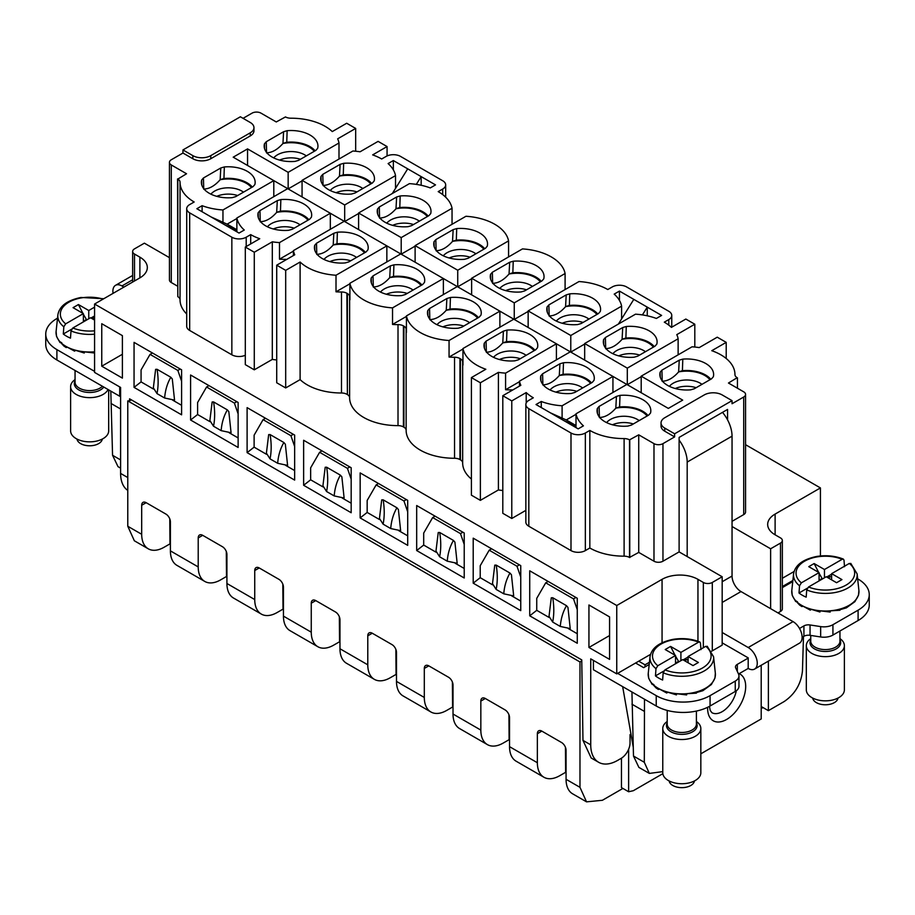 <?xml version="1.0" encoding="UTF-8"?>
<svg xmlns="http://www.w3.org/2000/svg" width="915" height="915" viewBox="0 0 915 915"><rect width="100%" height="100%" fill="white"/><g stroke="black" fill="none" stroke-linecap="round" stroke-linejoin="round"><path stroke-width="1.37" d="M621.605 318.923L621.605 306.148L570.777 335.496L528.149 310.894L528.149 327.467M584.674 344.051L570.777 352.081L570.777 335.496M395.52 188.387L395.52 175.611L344.681 204.971L344.681 221.544L358.589 213.515M330.326 229.31L330.326 213.252L344.223 221.281L293.395 250.63A48.221 27.839 0 0 0 294.744 254.782L276.719 265.178L285.686 270.36L300.109 262.033A48.221 27.839 0 0 0 336.011 275.243L386.851 245.883L400.747 253.913L349.907 283.273A48.221 27.839 0 0 0 392.535 307.875L392.535 324.448L406.432 316.418M338.996 159.038L338.996 142.98L288.156 172.329L288.156 188.913L302.064 180.884M273.802 196.679L273.802 180.621L287.699 188.65L236.871 217.999A48.221 27.839 0 0 0 244.282 230.031L239.032 233.062L211.216 217.015L196.862 208.723L202.112 205.692A48.221 27.839 0 0 0 222.963 209.97L273.802 180.621L233.199 157.186L247.553 148.893L288.156 172.329M227.114 224.152L236.871 218.525M236.871 229.745L227.366 224.267L211.216 217.015M286.635 259.46A7.617 4.392 0 0 0 284.965 259.345A48.221 27.839 0 0 1 279.487 259.185L293.395 251.156M349.622 397.636A7.617 4.392 0 0 0 347.391 394.571L346.899 293.269A7.617 4.392 0 0 0 341.489 291.988A48.221 27.839 0 0 1 336.011 291.816L349.907 283.787M346.899 293.269L347.391 293.555A7.617 4.392 0 0 1 349.622 296.666A7.617 4.392 0 0 0 349.622 296.666A48.221 27.839 0 0 0 349.622 296.78A48.221 27.839 0 0 0 349.907 299.846L349.907 283.273M392.535 324.448A48.221 27.839 0 0 0 398.014 324.619A7.617 4.392 0 0 1 403.424 325.9L403.915 326.186A7.617 4.392 0 0 1 406.146 329.297A7.617 4.392 0 0 1 406.146 329.32A48.221 27.839 0 0 0 406.146 329.411A48.221 27.839 0 0 0 406.432 332.477L406.432 315.904A48.221 27.839 0 0 0 449.059 340.506L449.059 357.079L462.956 349.05M449.059 357.079A48.221 27.839 0 0 0 454.538 357.25A7.617 4.392 0 0 1 459.948 358.543L460.439 358.829A7.617 4.392 0 0 1 462.67 361.928A7.617 4.392 0 0 0 462.67 361.928A48.221 27.839 0 0 0 462.67 362.054A48.221 27.839 0 0 0 462.956 365.108L462.956 348.535A48.221 27.839 0 0 0 485.831 369.26L471.408 377.586L480.375 382.767L498.401 372.359A48.221 27.839 0 0 0 505.583 373.137L556.412 343.788L570.32 351.818L519.48 381.166A48.221 27.839 0 0 0 520.829 385.307L502.804 395.715L511.782 400.896L526.205 392.569A48.221 27.839 0 0 0 533.319 397.785L528.824 400.381A10.145 5.856 0 0 0 525.851 404.522A10.145 5.856 0 0 0 528.824 408.673L570.994 433.012A10.145 5.856 0 0 0 585.348 433.012L589.832 430.427A48.221 27.839 0 0 0 624.11 438.582A7.617 4.392 0 0 1 629.52 439.863L638.739 434.831L653.985 443.638A6.348 3.66 0 0 0 662.963 443.638L674.618 436.901L674.618 433.79L664.759 428.094A12.684 7.32 0 0 1 661.042 422.913A12.684 7.32 0 0 1 664.759 417.732L704.23 394.937A12.684 7.32 180 0 1 722.175 394.937L732.046 400.644L674.618 433.79M512.732 389.984A7.617 4.392 0 0 0 511.062 389.882A48.221 27.839 0 0 1 505.583 389.721L519.48 381.692M566.259 419.951L576.004 414.323M576.004 425.544L566.511 420.065L550.361 412.814L536.007 404.522L541.257 401.491A48.221 27.839 0 0 0 562.096 405.78L612.936 376.42L626.844 384.449L576.004 413.809A48.221 27.839 0 0 0 583.427 425.841L578.177 428.872L550.361 412.814M678.129 354.837L678.129 338.779L627.301 368.139L627.301 384.712L641.198 376.683M565.093 289.575L565.093 273.516L514.253 302.865L514.253 319.438L528.149 311.42M499.887 327.215L499.887 311.157L513.795 319.186L462.956 348.535M508.568 256.943L508.568 240.885L457.729 270.234L457.729 286.807L471.625 278.778M443.375 294.584L443.375 278.526L457.271 286.555L406.432 315.904M452.044 224.301L452.044 208.254L401.205 237.603L401.205 254.176L415.113 246.146M678.129 338.779A48.221 27.839 0 0 0 676.78 334.638L694.805 324.23L685.838 319.049L671.416 327.387A48.221 27.839 0 0 0 664.301 322.16L668.796 319.575A10.145 5.856 0 0 0 671.759 315.423A10.145 5.856 0 0 0 668.796 311.283L626.626 286.944A10.145 5.856 0 0 0 612.272 286.944L607.777 289.529A48.221 27.839 0 0 0 578.989 281.546L528.149 310.894M621.605 306.148A48.221 27.839 0 0 0 614.194 294.115L619.444 291.084L661.614 315.423L656.364 318.454A48.221 27.839 0 0 0 635.513 314.177L584.674 343.525L584.674 360.11M627.301 368.139L584.674 343.525M600.286 311.477A26.89 15.521 0 0 0 600.572 309.407A26.89 15.521 0 0 0 569.759 293.852L566.202 294.893L548.874 304.889L547.09 306.948A26.89 15.521 0 0 0 546.804 309.407A26.89 15.521 0 0 0 577.617 324.573L581.174 323.533L598.501 313.536L600.286 311.477M622.726 327.524L605.398 337.521L603.614 339.579A26.89 15.521 0 0 0 603.328 342.038A26.89 15.521 0 0 0 634.141 357.205L637.698 356.175L655.026 346.167L656.81 344.12A26.89 15.521 0 0 0 657.096 342.038A26.89 15.521 0 0 0 626.283 326.483L622.726 327.524L622.097 339.282A25.506 14.732 180 0 1 623.035 339.11A25.506 14.732 180 0 1 653.401 347.105M395.52 175.611A48.221 27.839 0 0 0 388.097 163.579L393.347 160.548L421.163 176.606L435.517 184.899L430.267 187.93A48.221 27.839 0 0 0 409.417 183.641L358.589 213.001L358.589 229.573M344.681 204.971L302.064 180.358L302.064 196.942M387.068 155.939L387.068 146.56L378.101 141.379L360.075 151.787A48.221 27.839 0 0 0 352.904 151.009L302.064 180.358M338.996 142.98A48.221 27.839 0 0 0 337.646 138.84L355.672 128.432L346.694 123.251L332.271 131.577A48.221 27.839 0 0 0 290.89 118.207A7.617 4.392 0 0 1 285.48 116.926L276.261 121.958L261.015 113.151A6.348 3.66 0 0 0 252.037 113.151L243.07 118.332M247.553 165.466L247.553 148.893M222.963 222.288L222.963 209.97M202.112 211.754L202.112 205.692M236.871 231.815L236.871 217.999M279.487 259.185L279.487 242.601L330.326 213.252L287.699 188.65M279.487 242.601A48.221 27.839 0 0 1 272.304 241.823L272.304 359.412A48.221 27.839 0 0 0 276.719 359.972M293.395 255.56L293.395 250.63M386.851 261.942L386.851 245.883L344.223 221.281M336.011 291.816L336.011 275.243M276.719 265.178L276.719 382.767L285.686 387.949L300.109 379.622A48.221 27.839 0 0 0 341.489 392.993L341.489 291.988M300.109 379.622L300.109 262.033M346.899 394.285A7.617 4.392 0 0 0 341.489 392.993M349.622 296.883L349.622 397.693A48.221 27.839 0 0 0 349.622 397.796A48.221 27.839 0 0 0 398.014 425.624L398.014 324.619M392.535 307.875L443.375 278.526L400.747 253.913M406.146 430.267A7.617 4.392 0 0 0 403.915 427.202L403.424 426.916A7.617 4.392 0 0 0 398.014 425.624M406.146 329.514L406.146 430.325A48.221 27.839 0 0 0 406.146 430.427A48.221 27.839 0 0 0 454.538 458.266L454.538 357.25M449.059 340.506L499.887 311.157L457.271 286.555M462.67 462.899A7.617 4.392 0 0 0 460.439 459.833L459.948 459.547A7.617 4.392 0 0 0 454.538 458.266M462.67 362.146L462.67 462.956A48.221 27.839 0 0 0 462.67 463.059A48.221 27.839 0 0 0 471.408 479.037M556.412 359.847L556.412 343.788L513.795 319.186M505.583 389.721L505.583 373.137M498.401 372.359L498.401 489.948A48.221 27.839 0 0 0 502.804 490.509M519.48 386.096L519.48 381.166M612.936 392.478L612.936 376.42L570.32 351.818M562.096 418.086L562.096 405.78M541.257 407.552L541.257 401.491M576.004 427.614L576.004 413.809M726.213 358.497L726.213 342.37L717.246 337.189L699.22 347.597A48.221 27.839 0 0 0 692.037 346.808L641.198 376.168L682.693 400.118L668.339 408.41L626.844 384.449M641.198 376.168L641.198 392.741M565.093 273.516A48.221 27.839 0 0 0 522.465 248.914L471.625 278.263L471.625 294.836M514.253 302.865L471.625 278.263M508.568 240.885A48.221 27.839 0 0 0 465.941 216.272L415.113 245.632L415.113 262.205M457.729 270.234L415.113 245.632M452.044 208.254A48.221 27.839 0 0 0 438.205 191.624L442.7 189.039A10.145 5.856 0 0 0 445.674 184.899A10.145 5.856 0 0 0 442.7 180.747L400.53 156.408A10.145 5.856 0 0 0 386.176 156.408L381.681 158.993A48.221 27.839 0 0 0 372.645 154.887L387.068 146.56M401.205 237.603L358.589 213.001M694.805 347.037L694.805 324.23M619.444 300.44L619.444 291.084M642.41 314.92L647.26 307.143L647.26 315.812M597.735 313.982A26.649 15.383 0 0 0 569.37 305.427L569.759 293.852M547.227 311.969L547.09 306.948M549.503 315.927A25.506 14.732 180 0 0 549.48 315.972L549.503 315.927C554.856 315.778 560.209 312.69 565.573 306.651L566.202 294.893M569.37 305.427L565.905 306.456M605.982 348.581L606.027 348.558C611.38 348.409 616.733 345.321 622.097 339.282M654.259 346.613A26.649 15.383 0 0 0 625.883 338.058L626.283 326.483M625.883 338.058L622.429 339.088M603.751 344.6L603.614 339.579M393.347 169.904L393.347 160.548M374.189 180.941L372.405 183L355.077 192.996L351.52 194.037A26.89 15.521 0 0 1 320.707 178.871A26.89 15.521 0 0 1 320.993 176.412L322.789 174.353L340.106 164.357L343.663 163.316A26.89 15.521 0 0 1 374.475 178.871A26.89 15.521 0 0 1 374.189 180.941M377.518 209.043A26.89 15.521 0 0 0 377.232 211.502A26.89 15.521 0 0 0 408.044 226.668L411.601 225.639L428.929 215.631L430.713 213.584A26.89 15.521 0 0 0 430.999 211.502A26.89 15.521 0 0 0 400.187 195.959L396.63 196.988L379.302 206.984L377.518 209.043L377.655 214.064M743.712 514.596L743.712 397.019A6.348 3.66 0 0 0 745.565 394.422L745.565 512.011A6.348 3.66 180 0 1 743.712 514.596L732.046 521.333M732.046 526.514L770.624 548.783L780.495 543.087L780.495 611.46L777.979 612.913M820.423 555.977L820.423 487.924L775.108 514.081A25.38 14.651 180 0 0 767.674 524.444A25.38 14.651 180 0 0 775.108 534.806L780.495 537.906A6.348 3.66 180 0 1 782.348 540.502A6.348 3.66 180 0 1 780.495 543.087M820.423 487.924L745.565 444.701M250.241 135.946A12.684 7.32 0 0 0 253.958 130.765L253.958 127.654A12.684 7.32 0 0 0 250.241 122.473L240.382 116.777L182.954 149.934L182.954 153.034L192.825 158.73A12.684 7.32 0 0 0 210.77 158.73L250.241 135.946L250.241 132.835A12.684 7.32 0 0 0 253.958 127.654M182.954 153.034L171.288 159.77A6.348 3.66 0 0 0 169.435 162.367A6.348 3.66 0 0 0 171.288 164.952L186.546 173.758L177.819 179.077A7.617 4.392 0 0 1 180.049 182.188A7.617 4.392 0 0 0 180.049 182.188A48.221 27.839 0 0 0 180.049 182.302A48.221 27.839 0 0 0 194.174 201.986L189.68 204.583A10.145 5.856 0 0 0 186.717 208.723A10.145 5.856 0 0 0 189.68 212.863L231.85 237.214A10.145 5.856 0 0 0 246.204 237.214L250.699 234.617A48.221 27.839 0 0 0 259.734 238.724L245.311 247.05L254.279 252.231L272.304 241.823M253.078 186.626L235.75 196.622L232.193 197.663A26.89 15.521 0 0 1 201.38 182.497A26.89 15.521 0 0 1 201.666 180.038L203.45 177.979L220.778 167.983L224.335 166.942A26.89 15.521 0 0 1 255.148 182.497A26.89 15.521 0 0 1 254.862 184.567L253.078 186.626M258.19 212.669A26.89 15.521 0 0 0 257.904 215.128A26.89 15.521 0 0 0 288.717 230.294L292.274 229.265L309.602 219.257L311.386 217.21A26.89 15.521 0 0 0 311.672 215.128A26.89 15.521 0 0 0 280.859 199.584L277.302 200.614L259.974 210.61L258.19 212.669L258.327 217.69M294.996 161.406L298.565 160.365L315.881 150.369L317.665 148.31A26.89 15.521 0 0 0 317.951 146.24A26.89 15.521 0 0 0 287.138 130.685L283.581 131.726L266.265 141.722L264.469 143.781A26.89 15.521 0 0 0 264.183 146.24A26.89 15.521 0 0 0 294.996 161.406M355.672 151.238L355.672 128.432M525.851 404.522L525.851 522.11A10.145 5.856 180 0 0 528.824 526.251L570.994 550.601A10.145 5.856 180 0 0 585.348 550.601L589.832 548.005A48.221 27.839 180 0 0 624.11 556.16A7.617 4.392 180 0 1 629.52 557.452L629.52 439.863M502.804 395.715L502.804 513.304L511.782 518.485L525.851 510.364M498.401 489.948L480.375 500.356L480.375 382.767M471.408 377.586L471.408 495.175L480.375 500.356M272.304 359.412L254.279 369.82L254.279 252.231M245.311 247.05L245.311 364.639L254.279 369.82M245.311 355.26A10.145 5.856 180 0 1 231.85 354.803L189.68 330.452A10.145 5.856 180 0 1 186.717 326.312L186.717 208.723M186.717 314.005A48.221 27.839 180 0 1 180.049 299.891A48.221 27.839 180 0 1 180.049 299.788L180.049 182.405M177.567 178.94L177.819 296.666A7.617 4.392 180 0 1 180.049 299.731M171.288 164.952L171.288 282.541L177.567 286.166M171.288 282.541A6.348 3.66 180 0 1 169.435 279.944L169.435 162.367M139.892 257.161L139.892 277.874A25.38 14.651 180 0 0 147.326 267.512A25.38 14.651 180 0 0 139.892 257.161L134.505 254.05A6.348 3.66 180 0 1 132.652 251.453A6.348 3.66 180 0 1 134.505 248.869L144.376 243.173L169.435 257.641M139.892 277.874L94.577 304.032L616.756 605.513L662.06 579.344A25.38 14.651 180 0 1 697.951 579.344L703.338 582.455A6.348 3.66 180 0 0 712.305 582.455L722.175 576.759L679.113 551.894L662.963 561.215A6.348 3.66 180 0 1 653.985 561.215L653.985 443.638M629.52 557.452L638.739 552.408L653.985 561.215M367.91 249.841A26.89 15.521 0 0 0 368.196 247.759A26.89 15.521 0 0 0 337.383 232.216L333.826 233.245L316.499 243.253L314.714 245.3A26.89 15.521 0 0 0 314.428 247.759A26.89 15.521 0 0 0 345.241 262.925L348.798 261.896L366.126 251.9L367.91 249.841M285.686 387.949L285.686 270.36M424.434 282.472L422.65 284.531L405.322 294.527L401.765 295.568A26.89 15.521 0 0 1 370.952 280.402A26.89 15.521 0 0 1 371.238 277.931L373.023 275.884L390.35 265.876L393.907 264.847A26.89 15.521 0 0 1 424.72 280.402A26.89 15.521 0 0 1 424.434 282.472M458.289 328.199L461.846 327.158L479.174 317.162L480.958 315.103A26.89 15.521 0 0 0 481.244 313.033A26.89 15.521 0 0 0 450.432 297.478L446.875 298.519L429.547 308.515L427.762 310.574A26.89 15.521 0 0 0 427.477 313.033A26.89 15.521 0 0 0 458.289 328.199M535.698 349.793L518.37 359.801L514.813 360.83A26.89 15.521 0 0 1 484.001 345.664A26.89 15.521 0 0 1 484.287 343.205L486.071 341.146L503.399 331.15L506.956 330.109A26.89 15.521 0 0 1 537.768 345.664A26.89 15.521 0 0 1 537.482 347.746L535.698 349.793M661.042 422.913L661.042 426.024A12.684 7.32 0 0 0 664.759 431.205L674.618 436.901M743.712 397.019L732.046 403.744L732.046 400.644M745.565 394.422A6.348 3.66 0 0 0 743.712 391.837L728.454 383.03L737.181 377.701A7.617 4.392 0 0 1 734.951 374.601A7.617 4.392 0 0 0 734.951 374.601A48.221 27.839 0 0 0 734.951 374.475A48.221 27.839 0 0 0 711.779 350.697L726.213 342.37M660.138 372.211A26.89 15.521 0 0 0 659.852 374.67A26.89 15.521 0 0 0 690.665 389.836L694.222 388.806L711.55 378.81L713.334 376.751A26.89 15.521 0 0 0 713.62 374.67A26.89 15.521 0 0 0 682.807 359.126L679.25 360.155L661.922 370.152L660.138 372.211L660.275 377.232M627.862 426.093L631.419 425.063L648.735 415.067L650.531 413.008A26.89 15.521 0 0 0 650.817 410.926A26.89 15.521 0 0 0 620.004 395.383L616.436 396.412L599.119 406.42L597.335 408.467A26.89 15.521 0 0 0 597.049 410.926A26.89 15.521 0 0 0 627.862 426.093M594.007 380.377A26.89 15.521 0 0 0 594.293 378.295A26.89 15.521 0 0 0 563.48 362.752L559.923 363.781L542.595 373.778L540.811 375.836A26.89 15.521 0 0 0 540.525 378.295A26.89 15.521 0 0 0 571.337 393.461L574.894 392.432L592.211 382.436L594.007 380.377M490.566 274.306L492.35 272.258L509.678 262.25L513.235 261.221A26.89 15.521 0 0 1 544.048 276.776A26.89 15.521 0 0 1 543.762 278.846L541.977 280.905L524.65 290.901L521.093 291.942A26.89 15.521 0 0 1 490.28 276.776A26.89 15.521 0 0 1 490.566 274.306L490.703 279.327M485.453 248.274L468.125 258.27L464.568 259.3A26.89 15.521 0 0 1 433.756 244.133A26.89 15.521 0 0 1 434.042 241.674L435.826 239.616L453.154 229.619L456.711 228.59A26.89 15.521 0 0 1 487.523 244.133A26.89 15.521 0 0 1 487.238 246.215L485.453 248.274M565.573 306.651A25.506 14.732 180 0 1 566.511 306.479A25.506 14.732 180 0 1 596.877 314.474M588.917 319.072A19.169 11.06 0 0 0 568.295 315.172A19.169 11.06 0 0 0 556.343 321.074M645.441 351.703A19.169 11.06 0 0 0 624.819 347.803A19.169 11.06 0 0 0 612.867 353.716M416.314 184.384L421.163 176.606L421.163 185.276M321.131 181.433L320.993 176.412M323.361 185.413L323.407 185.39C328.76 185.242 334.124 182.154 339.476 176.115L340.106 164.357M371.639 183.446A26.649 15.383 0 0 0 343.274 174.891L343.663 163.316M343.274 174.891L339.808 175.92M379.931 218.022A25.506 14.732 180 0 0 379.908 218.067L379.931 218.022C385.284 217.873 390.648 214.785 396.001 208.746L396.63 196.988M428.163 216.077A26.649 15.383 0 0 0 399.798 207.533L400.187 195.959M399.798 207.533L396.332 208.551M794.06 571.509L782.348 578.28M782.348 540.502L782.348 608.875A6.348 3.66 180 0 1 780.495 611.46M770.624 608.669L770.624 548.783M727.562 419.882L727.562 409.44L679.113 437.416L679.113 551.894M737.433 388.212L737.433 377.849M250.241 132.835L210.77 155.63A12.684 7.32 180 0 1 192.825 155.63L182.954 149.934M250.699 243.95L250.699 234.617M201.803 185.059L201.666 180.038M204.079 189.016A25.506 14.732 180 0 0 204.056 189.062L204.079 189.016C209.444 188.867 214.796 185.779 220.149 179.74L220.778 167.983M224.335 166.942L223.946 178.517L220.481 179.546M223.946 178.517A26.649 15.383 180 0 1 252.311 187.072M260.558 221.67L260.603 221.647C265.968 221.499 271.32 218.411 276.673 212.372L277.302 200.614M280.859 199.584L280.47 211.159L277.005 212.177M280.47 211.159A26.649 15.383 180 0 1 308.835 219.703M264.607 148.802L264.469 143.781M266.883 152.759A25.506 14.732 180 0 0 266.86 152.805L266.883 152.759C272.235 152.611 277.6 149.522 282.952 143.472L283.581 131.726M315.115 150.815A26.649 15.383 0 0 0 286.75 142.26L287.138 130.685M286.75 142.26L283.284 143.289M629.76 557.59L629.76 440.012M638.739 552.408L638.739 434.831M711.63 651.171A6.348 3.66 0 0 0 712.305 650.828L722.175 645.132L722.175 576.759M650.508 654.397L616.756 673.886L616.756 605.513M633.214 746.983L630.961 734.059L630.035 734.596L630.035 742.877A12.684 7.32 120 0 1 621.056 758.421L617.648 760.388A38.064 21.971 -60 0 1 598.616 762.275L591.182 757.986L582.969 740.372L581.757 659.898L129.575 398.826L129.541 400.884L127.78 400.896L127.78 526.262L134.345 540.776L148.253 548.806A31.716 18.311 120 0 0 164.117 547.239L170.396 543.636M616.756 673.886L590.735 658.857L590.735 744.856L582.969 740.372M127.78 477.561L120.597 473.421L120.597 387.434L94.577 372.416L94.577 304.032M101.759 323.716L101.759 366.194L122.393 378.112L122.393 335.633L101.759 323.716M473.204 583.175L520.749 610.637L520.749 565.619L473.204 538.169L473.204 583.175L480.215 577.697L492.487 584.788M360.155 472.906L407.701 500.356L407.701 545.363L360.155 517.913L360.155 472.906M294.653 457.877L294.653 435.082L247.107 407.632L247.107 452.639L294.653 480.101L294.653 457.877M134.059 342.37L134.059 387.377L181.605 414.827L181.605 369.82L134.059 342.37M190.583 375.001L238.129 402.451L238.129 447.469L190.583 420.008L190.583 375.001M303.631 485.282L303.631 440.264L351.177 467.725L351.177 512.732L303.631 485.282L310.643 479.803L310.643 467.828L319.621 452.285L322.034 450.889M464.225 555.782L464.225 532.988L416.68 505.538L416.68 550.544L464.225 577.994L464.225 555.782M529.728 570.8L577.274 598.261L577.274 643.268L529.728 615.818L529.728 570.8M609.573 659.383L588.94 647.465L588.94 604.987L609.573 616.904L609.573 659.383M511.782 518.485L511.782 400.896M526.205 402.989L526.205 392.569M589.832 548.005L589.832 430.427M337.383 232.216L336.995 243.79A26.649 15.383 180 0 1 365.36 252.334M314.851 250.321L314.714 245.3M317.128 254.279A25.506 14.732 180 0 0 317.105 254.324L317.128 254.279C322.492 254.13 327.844 251.042 333.197 245.003L333.826 233.245M336.995 243.79L333.529 244.808M371.376 282.952L371.238 277.931M373.652 286.921A25.506 14.732 180 0 0 373.629 286.955L373.652 286.921C379.016 286.772 384.369 283.673 389.721 277.634L390.35 265.876M393.907 264.847L393.519 276.422L390.053 277.451M393.519 276.422A26.649 15.383 180 0 1 421.884 284.977M427.9 315.595L427.762 310.574M430.13 319.575L430.176 319.552C435.529 319.404 440.893 316.304 446.246 310.276L446.875 298.519M450.432 297.478L450.031 309.053L446.577 310.082M450.031 309.053A26.649 15.383 180 0 1 478.408 317.608M484.424 348.226L484.287 343.205M486.7 352.184A25.506 14.732 180 0 0 486.677 352.229L486.7 352.184C492.053 352.035 497.417 348.947 502.77 342.908L503.399 331.15M506.956 330.109L506.555 341.684L503.101 342.713M506.555 341.684A26.649 15.383 180 0 1 534.932 350.239M662.552 381.189A25.506 14.732 180 0 0 662.529 381.235L662.552 381.189C667.904 381.04 673.257 377.952 678.621 371.913L679.25 360.155M710.783 379.245A26.649 15.383 0 0 0 682.407 370.701L682.807 359.126M682.407 370.701L678.953 371.719M597.472 413.488L597.335 408.467M599.702 417.48L599.748 417.446A25.506 14.732 180 0 1 599.748 417.446C605.101 417.297 610.465 414.209 615.818 408.17L616.436 396.412M620.004 395.383L619.604 406.958L616.15 407.976M619.604 406.958A26.649 15.383 180 0 1 647.98 415.501M563.48 362.752L563.08 374.327A26.649 15.383 180 0 1 591.456 382.87M540.948 380.857L540.811 375.836M543.178 384.838L543.224 384.815C548.577 384.666 553.941 381.578 559.294 375.539L559.923 363.781M563.08 374.327L559.625 375.344M492.956 283.33A25.506 14.732 180 0 1 492.979 283.295L492.979 283.295C498.332 283.147 503.696 280.047 509.049 274.008L509.678 262.25M541.211 281.34A26.649 15.383 0 0 0 512.846 272.796L513.235 261.221M512.846 272.796L509.381 273.825M434.179 246.695L434.042 241.674M436.409 250.676L436.455 250.653C441.808 250.516 447.172 247.416 452.525 241.377L453.154 229.619M484.687 248.708A26.649 15.383 0 0 0 456.322 240.165L456.711 228.59M456.322 240.165L452.856 241.183M583.072 322.446A19.032 10.991 0 0 0 568.329 321.462A19.032 10.991 0 0 0 562.187 323.247M639.596 355.077A19.032 10.991 0 0 0 624.854 354.094A19.032 10.991 0 0 0 618.712 355.878M339.476 176.115A25.506 14.732 180 0 1 340.414 175.943A25.506 14.732 180 0 1 370.781 183.938M362.82 188.536A19.169 11.06 0 0 0 342.199 184.636A19.169 11.06 0 0 0 330.246 190.537M396.001 208.746A25.506 14.732 180 0 1 396.938 208.574A25.506 14.732 180 0 1 427.305 216.569M419.344 221.167A19.169 11.06 0 0 0 398.723 217.267A19.169 11.06 0 0 0 386.771 223.18M792.87 580.499L782.348 586.561M220.149 179.74A25.506 14.732 180 0 1 251.453 187.564M210.919 194.163A19.169 11.06 180 0 1 243.493 192.161M276.673 212.372A25.506 14.732 180 0 1 307.978 220.195M267.443 226.806A19.169 11.06 180 0 1 300.017 224.793M282.952 143.472A25.506 14.732 180 0 1 283.89 143.312A25.506 14.732 180 0 1 314.257 151.307M306.296 155.905A19.169 11.06 0 0 0 285.674 152.004A19.169 11.06 0 0 0 273.722 157.906M638.739 661.19L645.018 664.816L649.433 662.266M120.597 473.421A38.064 21.971 120 0 0 127.78 490.406M131.337 399.844L129.541 400.884M598.616 762.275A38.064 21.971 -60 0 1 590.735 744.856M630.961 734.059L622.658 686.616M122.393 354.277L101.759 366.194M511.782 595.928L520.749 601.098M480.215 577.697L480.215 565.722L489.193 550.19L491.595 548.794M360.155 517.913L367.167 512.434L379.45 519.514M398.734 530.654L407.701 535.835M367.167 512.434L367.167 500.459L376.145 484.916L378.558 483.52M247.107 452.639L254.118 447.161L266.402 454.252M285.686 465.392L294.653 470.573M254.118 447.161L254.118 435.185L263.097 419.653L265.51 418.258M181.605 381.269L177.865 370.438L150.049 354.38L141.07 369.923L141.07 381.898L134.059 387.377M141.07 381.898L153.354 388.989M172.638 400.118L181.605 405.299M190.583 420.008L197.594 414.529L209.878 421.621M229.162 432.761L238.129 437.93M197.594 414.529L197.594 402.554L206.573 387.011L208.986 385.627M310.643 479.803L322.926 486.883M342.21 498.023L351.177 503.204M416.68 550.544L423.691 545.066L435.963 552.157M455.258 563.297L464.225 568.467M423.691 545.066L423.691 533.09L432.669 517.547L435.082 516.163M529.728 615.818L536.739 610.328L549.011 617.419M568.307 628.559L577.274 633.74M536.739 610.328L536.739 598.353L545.717 582.821L548.119 581.425M609.573 635.548L588.94 647.465M333.197 245.003A25.506 14.732 180 0 1 364.502 252.826M323.967 259.437A19.169 11.06 180 0 1 356.541 257.424M389.721 277.634A25.506 14.732 180 0 1 421.026 285.469M380.491 292.068A19.169 11.06 180 0 1 413.065 290.066M446.246 310.276A25.506 14.732 180 0 1 477.55 318.1M437.015 324.699A19.169 11.06 180 0 1 469.589 322.698M502.77 342.908A25.506 14.732 180 0 1 534.074 350.731M493.54 357.342A19.169 11.06 180 0 1 526.114 355.329M678.621 371.913A25.506 14.732 180 0 1 679.548 371.742A25.506 14.732 180 0 1 709.926 379.736M701.965 384.334A19.169 11.06 0 0 0 681.343 380.434A19.169 11.06 0 0 0 669.391 386.347M615.818 408.17A25.506 14.732 180 0 1 647.122 416.005M606.588 422.604A19.169 11.06 180 0 1 639.162 420.591M559.294 375.539A25.506 14.732 180 0 1 590.598 383.362M550.064 389.973A19.169 11.06 180 0 1 582.638 387.96M509.049 274.008A25.506 14.732 180 0 1 509.987 273.848A25.506 14.732 180 0 1 540.353 281.843M532.393 286.441A19.169 11.06 0 0 0 511.771 282.541A19.169 11.06 0 0 0 499.819 288.442M475.869 253.798A19.169 11.06 0 0 0 455.247 249.909A19.169 11.06 0 0 0 443.295 255.811M483.829 249.2A25.506 14.732 0 0 0 453.463 241.205A25.506 14.732 180 0 0 452.525 241.377M356.976 191.91A19.032 10.991 0 0 0 342.233 190.926A19.032 10.991 0 0 0 336.102 192.71M413.5 224.541A19.032 10.991 0 0 0 398.757 223.557A19.032 10.991 0 0 0 392.626 225.342M768.383 661.122L768.383 710.658L784.189 701.531C794.963 694.153 801.048 683.974 802.444 670.992L803.484 636.52M761.2 706.517L768.383 710.658M216.775 196.336A19.032 10.991 180 0 1 237.648 195.536M273.299 228.967A19.032 10.991 180 0 1 294.173 228.167M300.452 159.279A19.032 10.991 0 0 0 285.709 158.295A19.032 10.991 0 0 0 279.578 160.079M662.769 771.631L649.341 773.415L644.309 762.287L644.492 699.22M644.983 666.909L645.018 664.816M631.933 691.969L633.489 756.042L644.309 762.287M644.309 711.332L631.933 704.195M110.806 391.105L112.556 455.281L118.024 466.661L120.597 468.148M120.597 408.982L110.99 403.435M329.812 261.61A19.032 10.991 180 0 1 350.697 260.798M386.336 294.241A19.032 10.991 180 0 1 407.221 293.44M442.86 326.872A19.032 10.991 180 0 1 463.745 326.072M499.384 359.504A19.032 10.991 180 0 1 520.269 358.703M696.121 387.708A19.032 10.991 0 0 0 681.378 386.725A19.032 10.991 0 0 0 675.236 388.509M612.432 424.777A19.032 10.991 180 0 1 633.317 423.977M555.908 392.146A19.032 10.991 180 0 1 576.793 391.334M526.548 289.815A19.032 10.991 0 0 0 511.805 288.831A19.032 10.991 0 0 0 505.663 290.615M470.024 257.172A19.032 10.991 0 0 0 455.281 256.189A19.032 10.991 0 0 0 449.151 257.984M649.341 773.415L638.876 767.376L633.489 756.042M618.403 324.059L633.798 299.377M563.823 420.58L576.004 426.058M224.678 224.781L236.871 230.248M407.701 168.84L392.318 193.523M57.519 318.18L56.902 318.534A38.064 21.971 0 0 0 45.75 334.078L45.75 344.44A38.064 21.971 0 0 0 56.902 359.984L119.705 396.241L120.597 395.726M119.705 396.241L119.705 386.919M45.75 334.078A38.064 21.971 0 0 0 56.902 349.622L94.577 371.376M75.43 350.445L74.664 350.045L75.167 350.742M113.06 293.36A12.81 7.4 60 0 1 115.542 285.32A12.81 7.4 60 0 1 121.947 285.96L123.914 287.093M802.112 637.309L803.919 636.268A6.348 3.66 0 0 1 810.05 635.319L820.663 636.966A12.684 7.32 0 0 0 832.925 635.067L858.098 620.53A38.064 21.971 0 0 0 869.25 604.987L869.25 594.636A38.064 21.971 0 0 0 858.098 579.092L857.664 578.84M738.965 675.922L738.965 686.284A12.684 7.32 0 0 1 735.248 691.466L710.063 706.003A38.064 21.971 0 0 1 656.227 706.003L656.227 695.64A38.064 21.971 0 0 0 710.063 695.64L735.248 681.103A12.684 7.32 0 0 0 738.965 675.922A12.684 7.32 0 0 0 738.531 674.023L748.196 668.442L748.196 657.874L722.175 642.856M656.227 706.003L593.423 669.746L593.423 660.413M635.593 663.009L643.668 667.664L649.192 664.473M656.227 695.64L617.648 673.371M738.531 674.023L735.683 667.893A6.348 3.66 0 0 1 735.466 666.955A6.348 3.66 0 0 1 737.33 664.359L748.287 658.034M799.504 628.456L803.919 625.906A6.348 3.66 0 0 1 810.05 624.968L820.663 626.603A12.684 7.32 0 0 0 832.925 624.705L858.098 610.168A38.064 21.971 0 0 0 869.25 594.636M782.348 587.602L792.745 581.597M811.136 609.447L810.37 609.047L810.873 609.733M667.584 692.323L666.818 691.923L667.321 692.621M700.833 753.811L761.2 718.95L761.2 665.274M748.196 668.442A12.81 7.4 -120 0 0 754.601 669.082L799.458 643.176A12.81 7.4 -120 0 0 801.426 632.917A12.81 7.4 -120 0 0 793.053 621.617L741.013 591.57A12.684 7.32 -120 0 1 732.046 576.038L732.046 436.169A25.38 14.651 -120 0 0 722.507 412.356M732.046 436.169L687.188 462.075A25.38 14.651 -120 0 0 679.113 440.104M687.188 462.075L687.188 556.56M754.601 669.082A12.81 7.4 -120 0 0 756.568 658.811A12.81 7.4 -120 0 0 748.196 647.523L722.175 632.494M102.286 439.074A12.684 7.32 180 0 1 93.216 445.491A12.684 7.32 180 0 1 77.009 439.074M108.027 389.504A19.032 10.991 180 0 1 95 397.202A19.032 10.991 180 0 1 70.615 386.656L70.615 430.862A19.032 10.991 0 0 0 95 441.407A19.032 10.991 0 0 0 108.679 430.862L108.679 389.87M70.615 386.656A19.032 10.991 180 0 1 75.053 379.599M94.577 320.09L90.539 317.757L72.823 327.993L71.015 330.933L70.478 338.15A32.574 18.815 180 0 1 63.307 334.009L63.833 326.792A31.842 18.38 180 0 1 57.874 314.886L56.101 331.402A33.615 19.409 180 0 0 94.577 351.806M83.368 321.908L83.368 313.616L65.651 323.853L63.833 326.792M56.673 336.674L60.001 342.565L59.83 341.638L61.763 342.793M67.378 347.38L66.097 346.522L66.246 347.586L63.924 346.076L59.83 341.638M74.584 351.143L66.097 346.522M84.272 353.007L74.664 350.045M84.386 352.55L84.695 351.863L94.577 353.018M71.622 329.206L63.307 334.009M83.368 313.616L73.051 307.657L78.427 304.558L88.755 310.505L88.755 318.797M94.577 307.143L88.755 310.505M94.577 315.95L90.997 318.02M93.284 319.346L93.971 317.333L91.889 318.534M93.971 317.333L94.577 317.688M86.685 319.987L83.368 314.245M82.91 313.353L78.427 304.558M86.124 319.667L83.368 321.257M837.991 698.076A12.684 7.32 180 0 1 828.921 704.481A12.684 7.32 180 0 1 812.714 698.076M806.321 645.658L806.321 689.864A19.032 10.991 0 0 0 830.717 700.398A19.032 10.991 0 0 0 844.385 689.864L844.385 645.658A19.032 10.991 180 0 1 830.717 656.204A19.032 10.991 180 0 1 806.321 645.658A19.032 10.991 180 0 1 810.759 638.601M839.947 638.601A19.032 10.991 180 0 1 844.385 645.658M806.721 589.923L806.184 597.152A32.574 18.815 180 0 1 799.012 593.012L799.538 585.783A31.842 18.38 180 0 1 793.58 573.888L791.807 590.404A33.615 19.409 180 0 0 834.812 610.225A33.615 19.409 180 0 0 858.899 590.404L857.126 573.888A31.842 18.38 180 0 1 834.32 592.668A31.842 18.38 180 0 1 806.721 589.923L808.528 586.995L826.245 576.759L836.573 582.718L841.949 579.607L831.632 573.648L831.632 579.87M819.074 580.899L819.074 572.618L801.357 582.844L799.538 585.783M801.357 582.844A29.314 16.928 180 0 1 817.106 556.892A29.314 16.928 180 0 1 842.177 559.282L843.367 559.099L843.985 560.117L844.522 566.728M792.379 595.665L795.707 601.555L795.535 600.64L797.468 601.795M803.084 606.382L801.803 605.513L801.952 606.588L799.63 605.078L795.535 600.64M810.29 610.133L801.803 605.513M819.977 612.009L810.37 609.047M820.092 611.54L820.4 610.865L830.168 612.055M829.813 611.62L830.923 610.808L839.947 610.271M807.327 588.208L799.012 593.012M819.074 572.618L808.757 566.659L814.133 563.549L824.461 569.507L824.461 577.8M842.177 559.282L824.461 569.507M831.632 573.648L849.349 563.423L851.167 564.269M839.101 609.95L846.386 607.846L854.907 601.658L858.522 595.173L858.899 590.404M831.632 574.174L826.702 577.022M828.99 578.337L829.676 576.336L827.595 577.537M829.676 576.336L831.632 577.468M822.391 578.989L819.074 573.236M818.616 572.355L814.133 563.549M821.83 578.657L819.074 580.247M694.439 780.952A12.684 7.32 180 0 1 685.369 787.357A12.684 7.32 180 0 1 669.162 780.952M662.769 728.534L662.769 772.74A19.032 10.991 -0 0 0 687.154 783.286A19.032 10.991 -0 0 0 700.833 772.74L700.833 728.534A19.032 10.991 180 0 1 687.154 739.08A19.032 10.991 180 0 1 662.769 728.534A19.032 10.991 180 0 1 667.207 721.477M696.395 721.477A19.032 10.991 180 0 1 700.833 728.534M663.169 672.811L662.632 680.028A32.574 18.815 180 0 1 655.46 675.888L655.986 668.659A31.842 18.38 180 0 1 650.027 656.764L648.255 673.28A33.615 19.409 180 0 0 691.26 693.101A33.615 19.409 180 0 0 715.347 673.28L713.574 656.764A31.842 18.38 180 0 1 690.768 675.544A31.842 18.38 180 0 1 663.169 672.811L664.976 669.871L682.693 659.635L693.021 665.594L698.397 662.483L688.08 656.535L688.08 662.746M675.522 663.787L675.522 655.495L657.805 665.731L655.986 668.659M657.805 665.731A29.314 16.928 180 0 1 673.543 639.779A29.314 16.928 180 0 1 698.625 642.158L699.815 641.975L700.433 643.005L700.97 649.604M648.827 678.541L652.155 684.431L651.983 683.516L653.916 684.672M659.532 689.258L658.251 688.4L658.4 689.464L656.078 687.954L651.983 683.516M666.738 693.021L658.251 688.4M676.425 694.885L666.818 691.923M676.54 694.416L676.848 693.742L686.616 694.943M686.261 694.496L687.371 693.684L696.395 693.158M663.775 671.084L655.46 675.888M675.522 655.495L665.205 649.536L670.581 646.425L680.909 652.384L680.909 660.676M698.625 642.158L680.909 652.384M688.08 656.535L705.797 646.299L707.615 647.145M695.549 692.827L702.834 690.722L711.355 684.546L714.97 678.061L715.347 673.28M688.08 657.05L683.15 659.898M685.438 661.213L686.124 659.212L684.043 660.413M686.124 659.212L688.08 660.344M678.838 661.865L675.522 656.124M675.064 655.231L670.581 646.425M678.278 661.534L675.522 663.135M628.628 749.248L628.628 791.75L621.457 787.598L621.457 758.18M662.837 773.667L633.352 790.697L628.628 791.75M164.62 398.014L157.003 393.61L153.354 387.88L155.619 369.351L157.071 369.305L170.831 377.255L172.294 378.982L174.548 400.118L164.62 398.014C165.26 390.202 167.319 383.282 170.831 377.255M150.049 354.38L152.462 352.984M177.865 370.438L180.266 369.042M127.78 526.262L141.688 534.291L141.688 505.274A6.348 3.66 60 0 1 143.003 502.369A6.348 3.66 60 0 1 146.171 502.69L165.912 514.081A6.348 3.66 -120 0 1 170.396 521.859L170.396 550.864A31.716 18.311 120 0 0 174.879 563.812A31.716 18.311 120 0 0 176.961 565.379L204.777 581.437A31.716 18.311 -60 0 1 202.695 579.87A31.716 18.311 -60 0 1 198.212 566.923L198.212 537.917A6.348 3.66 60 0 1 199.527 535.012A6.348 3.66 60 0 1 202.695 535.321L222.436 546.712A6.348 3.66 60 0 1 226.92 554.49L226.92 583.496L254.736 599.554A31.716 18.311 120 0 0 259.219 612.501A31.716 18.311 120 0 0 261.301 614.079A31.716 18.311 120 0 0 277.165 612.501L283.444 608.898M141.688 534.291A31.716 18.311 120 0 0 146.171 547.239A31.716 18.311 120 0 0 148.253 548.806M254.736 599.554L254.736 570.548A6.348 3.66 60 0 1 256.051 567.643A6.348 3.66 60 0 1 259.219 567.952L278.961 579.355A6.348 3.66 60 0 1 283.444 587.121L283.444 616.127L311.26 632.185L311.26 603.179A6.348 3.66 60 0 1 312.575 600.274A6.348 3.66 60 0 1 315.744 600.595L335.485 611.986A6.348 3.66 60 0 1 339.968 619.752L339.968 648.758L353.876 656.787L367.784 664.816L367.784 635.811A6.348 3.66 60 0 1 369.088 632.906A6.348 3.66 60 0 1 372.268 633.226L392.009 644.618A6.348 3.66 60 0 1 396.492 652.384L396.492 681.4L410.4 689.43L424.308 697.459L424.308 668.442A6.348 3.66 60 0 1 425.612 665.548A6.348 3.66 60 0 1 428.792 665.857L448.533 677.249A6.348 3.66 60 0 1 453.017 685.026L453.017 714.032L480.832 730.09L480.832 701.084A6.348 3.66 60 0 1 482.136 698.179A6.348 3.66 60 0 1 485.316 698.488L505.057 709.891A6.348 3.66 60 0 1 509.541 717.657L509.541 746.663L537.357 762.721L537.357 733.716A6.348 3.66 60 0 1 538.66 730.811A6.348 3.66 60 0 1 541.84 731.119L561.57 742.523A6.348 3.66 60 0 1 566.065 750.289L566.065 779.294L579.973 787.323L579.973 661.968L581.78 660.927M579.973 661.968L127.78 400.896M226.302 551.528L226.497 576.484L220.641 579.87A31.716 18.311 -60 0 1 204.777 581.437M238.129 413.9L234.389 403.069L206.573 387.011M221.144 430.645L213.527 426.241L209.878 420.511L212.143 401.982L213.595 401.937L227.355 409.886L228.819 411.613L231.072 432.749L221.144 430.645C221.773 422.833 223.843 415.913 227.355 409.886M234.389 403.069L236.791 401.685M294.653 446.531L290.913 435.712L263.097 419.653M277.668 463.287L270.051 458.884L266.402 453.154L268.667 434.614L270.119 434.579L283.879 442.517L285.343 444.244L287.596 465.392L277.668 463.287C278.297 455.464 280.367 448.544 283.879 442.517M290.913 435.712L293.315 434.316M351.177 479.163L347.425 468.343L319.621 452.285M334.192 495.919L326.575 491.515L322.926 485.785L325.191 467.256L326.644 467.21L340.403 475.16L341.867 476.875L344.12 498.023L334.192 495.919C334.821 488.095 336.892 481.176 340.403 475.16M347.425 468.343L349.839 466.947M407.701 511.805L403.95 500.974L376.145 484.916M390.716 528.55L383.099 524.146L379.45 518.416L381.715 499.887L383.168 499.842L396.927 507.791L398.391 509.518L400.644 530.654L390.716 528.55C391.346 520.726 393.416 513.807 396.927 507.791M403.95 500.974L406.363 499.579M464.225 544.436L460.474 533.605L432.669 517.547M447.241 561.181L439.623 556.778L435.975 551.047L438.239 532.519L439.692 532.473L453.451 540.422L454.915 542.149L457.168 563.285L447.241 561.181C447.87 553.369 449.94 546.449 453.451 540.422M460.474 533.605L462.887 532.221M520.749 577.068L516.998 566.236L489.193 550.19M503.765 593.812L496.147 589.42L492.499 583.678L494.763 565.15L496.216 565.115L509.975 573.053L511.439 574.78L513.692 595.928L503.765 593.812C504.394 586 506.464 579.081 509.975 573.053M516.998 566.236L519.411 564.852M577.274 609.699L573.522 598.879L545.717 582.821M560.289 626.455L552.671 622.051L549.023 616.321L551.288 597.792L552.74 597.747L566.499 605.684L567.952 607.411L570.217 628.559L560.289 626.455C560.918 618.632 562.988 611.712 566.499 605.684M573.522 598.879L575.935 597.484M579.973 787.323L586.538 801.849L602.402 800.282L622.898 788.444M763.007 707.547L761.2 708.587M586.538 801.849L572.63 793.82A31.716 18.311 -60 0 1 570.548 792.253A31.716 18.311 -60 0 1 566.065 779.294M537.357 762.721A31.716 18.311 120 0 0 541.84 775.668A31.716 18.311 120 0 0 543.922 777.247A31.716 18.311 120 0 0 559.786 775.668L566.065 772.066M543.922 777.247L516.106 761.188A31.716 18.311 -60 0 1 514.024 759.61A31.716 18.311 -60 0 1 509.541 746.663M480.832 730.09A31.716 18.311 120 0 0 485.316 743.037A31.716 18.311 120 0 0 487.398 744.616A31.716 18.311 120 0 0 503.261 743.037L509.541 739.434M487.398 744.616L459.582 728.557A31.716 18.311 -60 0 1 457.5 726.979A31.716 18.311 -60 0 1 453.017 714.032M424.308 697.459A31.716 18.311 120 0 0 428.792 710.406A31.716 18.311 120 0 0 430.874 711.973A31.716 18.311 120 0 0 446.737 710.406L453.017 706.803M430.874 711.973L403.058 695.915A31.716 18.311 -60 0 1 400.976 694.348A31.716 18.311 -60 0 1 396.492 681.4M367.784 664.816A31.716 18.311 120 0 0 372.268 677.775A31.716 18.311 120 0 0 374.349 679.342A31.716 18.311 120 0 0 390.213 677.775L396.492 674.172M374.349 679.342L346.533 663.284A31.716 18.311 -60 0 1 344.452 661.717A31.716 18.311 -60 0 1 339.968 648.758M311.26 632.185A31.716 18.311 120 0 0 315.744 645.132A31.716 18.311 120 0 0 317.825 646.711A31.716 18.311 120 0 0 333.689 645.132L339.968 641.529M317.825 646.711L290.009 630.652A31.716 18.311 -60 0 1 287.928 629.085A31.716 18.311 -60 0 1 283.444 616.127M261.301 614.079L233.485 598.021A31.716 18.311 -60 0 1 231.404 596.443A31.716 18.311 -60 0 1 226.92 583.496M284.965 260.42L284.965 259.345M347.391 394.571L347.391 293.555M403.424 426.916L403.424 325.9M403.915 427.202L403.915 326.186M459.948 459.547L459.948 358.543M460.439 459.833L460.439 358.829M511.062 390.957L511.062 389.882M668.796 325.145L668.796 319.575M549.172 316.121L548.874 304.889M605.696 348.752L605.398 337.521M442.7 194.62L442.7 189.039M323.075 185.585L322.789 174.353M379.599 218.216L379.302 206.984M775.108 534.806L775.108 514.081M662.963 561.215L662.963 443.638M210.77 158.73L210.77 155.63M192.825 155.63L192.825 158.73M177.819 296.666L177.819 179.077M189.68 330.452L189.68 212.863M231.85 354.803L231.85 237.214M246.204 246.535L246.204 237.214M203.748 189.211L203.45 177.979M260.272 221.842L259.974 210.61M266.551 152.942L266.265 141.722M712.305 650.828L712.305 582.455M703.338 647.729L703.338 582.455M697.951 641.255L697.951 579.344M662.06 642.742L662.06 579.344M134.505 280.985L134.505 254.05M528.824 526.251L528.824 408.673M570.994 550.601L570.994 433.012M585.348 550.601L585.348 433.012M624.11 556.16L624.11 438.582M316.796 254.473L316.499 243.253M373.32 287.104L373.023 275.884M429.844 319.747L429.547 308.515M486.368 352.378L486.071 341.146M664.759 431.205L664.759 428.094M662.22 381.383L661.922 370.152M599.417 417.64L599.119 406.42M542.892 385.009L542.595 373.778M492.647 283.478L492.35 272.258M436.123 250.847L435.826 239.616M120.597 459.925L112.556 455.281M56.902 359.984L56.902 349.622M121.947 285.96L132.652 279.773M710.063 706.003L710.063 695.64M735.248 691.466L735.248 681.103M737.33 671.438L737.33 664.359M803.919 636.268L803.919 625.906M810.05 635.319L810.05 624.968M820.663 636.966L820.663 626.603M832.925 635.067L832.925 624.705M858.098 620.53L858.098 610.168M707.661 707.272A26.912 15.532 120 0 0 721.466 721.592A26.912 15.532 120 0 0 743.357 698.351A26.912 15.532 120 0 0 739.148 673.669M709.491 706.323L710.177 710.337L711.893 712.682A20.565 11.872 120 0 0 734.939 695.549A20.565 11.872 120 0 0 736.289 690.779M732.046 576.038L722.175 581.734M741.013 591.57L722.175 602.447M793.053 621.617L748.196 647.523M103.795 387.056A15.338 8.853 180 0 1 93.959 392.135A15.338 8.853 180 0 1 78.656 389.813A15.338 8.853 180 0 1 75.053 380.915M102.411 386.256A14.594 8.429 180 0 1 93.753 390.259A14.594 8.429 180 0 1 75.053 382.173L75.053 370.461M94.577 334.192A31.842 18.38 180 0 1 71.015 330.933M65.651 323.853A29.314 16.928 180 0 1 81.389 297.901A29.314 16.928 180 0 1 103.121 299.102M94.577 330.818A29.314 16.928 180 0 1 72.823 327.993M839.947 639.917A15.338 8.853 180 0 1 829.665 651.125A15.338 8.853 180 0 1 814.361 648.815A15.338 8.853 180 0 1 810.759 639.917M839.947 631.018L839.947 641.175A14.594 8.429 180 0 1 829.459 649.25A14.594 8.429 180 0 1 810.759 641.175L810.759 635.433M849.349 563.423A29.314 16.928 180 0 1 833.611 589.374A29.314 16.928 180 0 1 808.528 586.995M696.395 722.793A15.338 8.853 180 0 1 686.113 734.013A15.338 8.853 180 0 1 670.809 731.691A15.338 8.853 180 0 1 667.207 722.793M696.395 711.058L696.395 724.051A14.594 8.429 180 0 1 685.907 732.137A14.594 8.429 180 0 1 667.207 724.051L667.207 710.417M705.797 646.299A29.314 16.928 180 0 1 690.047 672.25A29.314 16.928 180 0 1 664.976 669.871M169.778 518.885L169.973 543.853M146.171 502.69L141.688 505.274M157.003 393.61C158.478 386.29 158.501 378.181 157.071 369.305M170.396 550.864L198.212 566.923M541.84 731.119L537.357 733.716M565.447 747.326L565.642 772.294M485.316 698.488L480.832 701.084M508.923 714.695L509.117 739.652M428.792 665.857L424.308 668.442M452.399 682.064L452.593 707.02M372.268 633.226L367.784 635.811M395.875 649.421L396.069 674.389M315.744 600.595L311.26 603.179M339.351 616.79L339.545 641.758M259.219 567.952L254.736 570.548M282.827 584.159L283.021 609.127M202.695 535.321L198.212 537.917M213.527 426.241C215.002 418.921 215.025 410.824 213.595 401.937M270.051 458.884C271.526 451.553 271.549 443.455 270.119 434.579M326.575 491.515C328.05 484.184 328.073 476.086 326.644 467.21M383.099 524.146C384.575 516.826 384.597 508.717 383.168 499.842M439.623 556.778C441.099 549.457 441.122 541.348 439.692 532.473M496.147 589.42C497.623 582.089 497.646 573.991 496.216 565.115M552.671 622.051C554.147 614.72 554.17 606.622 552.74 597.747M349.622 397.796L349.622 296.78M406.146 430.427L406.146 329.411M462.67 463.059L462.67 362.054M671.759 327.181L671.759 315.423M445.674 197.194L445.674 184.899M180.049 299.891L180.049 182.302M132.652 251.453L132.652 282.06M115.542 285.32L132.652 275.449M103.772 298.725L80.966 297.466C67.081 300.349 59.384 306.148 57.874 314.886M56.513 336.343L56.101 331.402M843.367 559.099C835.143 555.851 826.245 554.97 816.672 556.469C802.787 559.34 795.089 565.15 793.58 573.888M792.218 595.345L791.807 590.404M857.126 573.888L850.756 563.365M699.815 641.975C691.591 638.727 682.693 637.846 673.12 639.345C659.235 642.227 651.537 648.026 650.027 656.764M648.666 678.221L648.255 673.28M713.574 656.764L707.204 646.242"/></g></svg>
